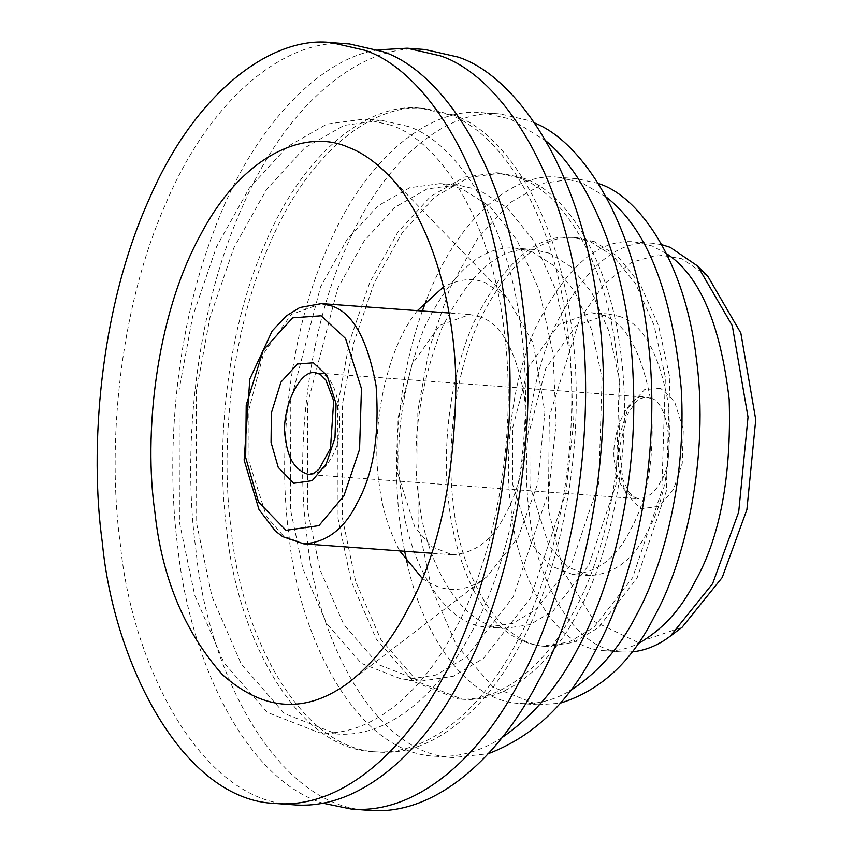 <?xml version="1.0" encoding="UTF-8"?>
<svg xmlns="http://www.w3.org/2000/svg" width="853" height="853" viewBox="0 0 853 853"><rect width="100%" height="100%" fill="white"/><g stroke="black" fill="none" stroke-linecap="round" stroke-linejoin="round"><path stroke-width="0.64" stroke-dasharray="4.26 3.2" d="M707.947 276.479L681.91 258.736L658.217 254.791L631.519 262.34L604.159 283.996L579.443 319.672L549.321 416.68L548.351 509.54L563.375 571.147L594.552 621.581L637.937 642.405L682.155 627.222M661.736 244.662L652.364 243.212C616.804 239.682 583.985 268.045 553.917 328.298C527.612 387.177 522.207 462.134 529.212 511.896C535.226 575.946 572.139 650.412 622.295 652.001L631.785 651.937M666.449 253.608L652.14 245.963L634.365 241.889C598.806 238.36 565.997 266.722 535.929 326.976C509.614 385.855 504.219 460.812 511.214 510.574C517.238 574.623 554.151 649.09 604.297 650.679C615.749 651.425 626.902 649.122 637.756 643.78M480.282 316.921L469.832 314.522L439.721 325.334L411.988 364.53L397.327 420.561L397.466 472.423L414.921 527.421L431.778 546.773L452.165 554.759C474.897 553.426 492.597 540.034 505.264 514.572C521.695 485.496 528.124 446.247 524.542 396.858C516.012 350.402 501.255 323.756 480.282 316.921M620.152 316.623L608.786 314.011L575.988 325.793L545.792 368.464L529.841 429.475L529.98 485.943L548.991 545.824L567.341 566.893L589.54 575.583C614.299 574.144 633.566 559.557 647.352 531.835C665.255 500.167 672.249 457.443 668.347 403.661C659.06 353.078 642.991 324.065 620.152 316.623M422.128 578.217C443.837 593.635 465.343 593.198 486.626 576.916L518.038 537.646L537.71 483.672L544.864 412.202L533.2 343.087L507.162 297.644L485.837 282.94C473.436 277.481 459.34 278.814 443.549 286.917M417.373 310.663C383.317 352.652 371.279 435.329 379.127 483.331C381.792 507.3 388.659 529.82 399.694 550.899M602.922 315.354L591.545 312.742L558.758 324.524L528.561 367.195L512.6 428.206L512.749 484.675L531.75 544.555L550.11 565.624L572.31 574.314C597.057 572.875 616.324 558.288 630.122 530.566C648.013 498.898 655.008 456.174 651.106 402.392C641.819 351.809 625.761 322.797 602.922 315.354M594.562 241.73L576.788 237.656C541.228 234.127 508.42 262.489 478.352 322.743C452.037 381.622 446.641 456.579 453.636 506.341C459.66 570.39 496.574 644.857 546.72 646.446L573.504 642.416L598.401 627.691L637.074 578.067L666.321 491.136L669.872 377.751L658.516 325.473L640.166 284.156L617.828 256.444L594.562 241.73M473.298 589.604C490.891 623.906 513.869 642.735 542.231 646.116L569.004 642.085L593.901 627.36L632.574 577.737L661.821 490.806L665.372 377.421L654.027 325.132L635.666 283.825L613.339 256.113L590.063 241.399L572.288 237.326C536.74 233.797 503.92 262.159 473.852 322.413C447.537 381.291 442.142 456.248 449.147 506.01C452.378 534.522 460.13 561.786 472.391 587.824M349.538 43.972C291.779 36.647 213.858 90.951 166.324 202.332C117.351 311.91 107.307 451.418 120.337 544.043C131.533 663.25 200.231 801.831 293.581 804.795M598.23 183.427L576.607 178.65L544.566 182.968L510.648 202.332L477.925 238.008L449.915 288.165L429.443 347.939L417.821 410.89L418.109 524.467L431.234 587.003L456.344 644.911L493.258 687.305L537.912 704.781L559.995 703.235M390.962 125.178L364.295 119.068L326.923 124.09L287.365 146.684L249.204 188.289L216.534 246.784L192.661 316.495L179.098 389.917L179.439 522.377L194.74 595.309L224.03 662.845L267.085 712.287L319.161 732.674C374.147 737.429 425.498 686.921 454.777 630.047C490.486 567 519.445 444.274 504.016 329.354C490.272 213.442 436.512 139.903 390.962 125.178M606.206 197.075L581.49 182.574L558.619 177.328C516.31 171.485 458.317 215.329 426.287 300.416M422.32 311.025C392.263 395.984 391.591 488.321 404.653 551.262M407.02 562.34C421.755 633.683 466.442 701.454 519.914 703.458C537.198 704.514 553.864 700.324 569.889 690.887M408.203 126.447L381.526 120.326L344.164 125.359L304.606 147.953L266.445 189.558L233.765 248.052L209.902 317.764L196.339 391.186L196.68 523.646L211.981 596.578L241.271 664.114L284.316 713.556L336.402 733.932C391.378 738.698 442.739 688.179 472.018 631.305C507.727 568.269 536.686 445.543 521.247 330.623C507.503 214.7 453.743 141.172 408.203 126.447M549.503 253.234L533.029 249.449C500.071 246.186 469.662 272.47 441.79 328.32C418.716 389.277 411.082 446.002 418.876 498.504C424.463 557.873 458.679 626.902 505.168 628.373L529.99 624.641L553.064 610.993L588.911 564.995L616.026 484.408L619.31 379.318L608.786 330.847L591.769 292.558L571.073 266.872L549.503 253.234M378.05 49.879C320.504 58.217 251.934 126.329 213.133 233.072C172.999 338.716 166.218 462.667 177.914 548.276C188.982 654.027 242.039 777.584 322.647 803.121M532.261 251.966L515.798 248.191C482.841 244.918 452.421 271.201 424.549 327.051C401.475 388.008 393.841 444.733 401.646 497.235C407.222 556.604 441.438 625.633 487.927 627.104L512.749 623.372L535.823 609.724L571.67 563.726L598.785 483.139L602.079 378.05L591.555 329.578L574.538 291.289L553.842 265.603L532.261 251.966M425.103 49.527C367.355 42.202 289.434 96.506 241.889 207.897C192.917 317.465 182.873 456.984 195.902 549.599C207.098 668.805 275.807 807.396 369.146 810.35M523.913 178.341L501.042 173.095L469.001 177.413L435.083 196.776L402.36 232.453L374.339 282.61L353.878 342.384L342.245 405.335L342.543 518.912L355.658 581.447L380.769 639.355L417.693 681.75L462.347 699.225C509.486 703.309 553.522 659.998 578.622 611.228C609.245 557.169 634.078 451.951 620.845 353.409C609.063 254.013 562.959 190.965 523.913 178.341M448.763 114.622L420.785 108.203C371.94 102.008 306.046 147.932 265.837 242.145C224.414 334.813 215.916 452.815 226.941 531.142C236.409 631.966 294.52 749.179 373.465 751.674C431.117 756.675 484.984 703.693 515.681 644.058C553.128 577.939 583.495 449.243 567.309 328.736C552.904 207.172 496.521 130.061 448.763 114.622M519.413 178.01L496.542 172.764L464.501 177.083L430.584 196.446L397.861 232.123L369.839 282.279L349.378 342.053L337.756 405.004L338.044 518.581L351.159 581.117L376.269 639.025L413.193 681.419L457.848 698.895C504.987 702.979 549.023 659.668 574.122 610.897C604.745 556.838 629.578 451.621 616.346 353.078C604.564 253.682 558.459 190.635 519.413 178.01M453.263 114.952L425.284 108.534C376.44 102.339 310.535 148.262 270.337 242.476C228.913 335.144 220.415 453.146 231.44 531.472C240.909 632.297 299.008 749.51 377.964 752.005C435.616 757.006 489.473 704.034 520.181 644.388C557.627 578.27 587.994 449.574 571.809 329.066C557.404 207.503 501.02 130.392 453.263 114.952M534.65 122.992L528.828 120.508L500.86 114.089C452.015 107.894 386.11 153.828 345.902 248.031C304.478 340.71 295.991 458.701 307.005 537.038C316.474 637.852 374.584 755.065 453.529 757.571L488.268 753.7M461.612 188.577L440.041 183.63L409.824 187.692L377.826 205.957L346.968 239.608L320.536 286.917L290.265 402.68L290.542 509.806L302.922 568.791L326.603 623.415L361.427 663.399L403.544 679.884L436.054 675L466.282 657.119L513.218 596.887L548.735 491.349L556.113 423.557L553.043 353.707L539.267 290.223L516.971 240.077L489.867 206.426L461.612 188.577M545.941 140.98L510.84 119.185L482.862 112.767C434.017 106.572 368.112 152.506 327.904 246.709C286.491 339.377 277.993 457.379 289.018 535.716C298.486 636.53 356.586 753.743 435.542 756.248C458.722 757.592 480.9 751.365 502.065 737.557M478.853 189.846L457.283 184.888L427.065 188.961L395.067 207.226L364.199 240.877L337.777 288.186L307.506 403.949L307.784 511.075L320.152 570.06L343.844 624.684L378.657 664.668L420.785 681.152L453.295 676.269L483.523 658.388L530.459 598.156L565.965 492.618L573.355 424.815L570.284 354.976L556.497 291.491L534.213 241.346L507.108 207.695L478.853 189.846M649.975 398.17L645.561 397.157C628.203 391.602 608.839 437.845 614.96 463.915C617.188 483.267 624.897 494.868 638.087 498.717C647.704 498.152 655.179 492.49 660.531 481.732C676.269 460.46 668.507 399.065 649.975 398.17M320.707 373.955L316.292 372.942L645.561 397.157L639.899 398.767L635.282 402.563L627.296 414.729L619.353 448.134L622.754 479.194L628.736 491.914L632.766 496.339L638.087 498.717L308.829 474.503C318.436 473.937 325.921 468.276 331.273 457.517C347.011 436.246 339.249 374.851 320.707 373.955M660.68 388.382L644.697 389.522L628.181 407.713L618.628 438.474L618.318 467.924L625.505 492.917L640.955 508.825L659.444 506.192L673.465 489.494L682.251 463.36L683.328 429.272L674.392 401.134L660.68 388.382M321.4 303.604L291.278 314.416L263.545 353.611L248.895 409.643L249.023 461.505L266.477 516.502L283.335 535.855L303.732 543.841M652.364 243.212L634.365 241.889M622.295 652.001L604.297 650.679M469.832 314.522L449.041 312.987M452.165 554.759L431.373 553.224M608.786 314.011L591.545 312.742M589.54 575.583L572.31 574.314M486.626 576.916L350.114 681.526M507.162 297.644L387.433 174.183M576.788 237.656L572.288 237.326M546.72 646.446L542.231 646.116M576.607 178.65L558.619 177.328M537.912 704.781L519.914 703.458M381.526 120.326L364.295 119.068M336.402 733.932L319.161 732.674M533.029 249.449L515.798 248.191M505.168 628.373L487.927 627.104M501.042 173.095L496.542 172.764M462.347 699.225L457.848 698.895M425.284 108.534L420.785 108.203M377.964 752.005L373.465 751.674M500.86 114.089L482.862 112.767M453.529 757.571L435.542 756.248M457.283 184.888L440.041 183.63M420.785 681.152L403.544 679.884"/><path stroke-width="1.28" d="M631.785 651.937C645.433 650.572 658.303 645.273 670.383 636.071L682.155 627.222L722.203 577.524L746.908 509.604L755.758 419.697L740.841 333.043L707.947 276.479L697.605 266.008L670.127 247.295L661.736 244.662M670.383 636.071L712.639 583.633L738.709 511.971L748.038 417.117L732.3 325.686L697.605 266.008M637.756 643.78C661.661 630.516 680.619 610.023 694.651 582.311C719.953 537.816 731.479 476.88 729.198 399.481C720.348 323.607 699.439 274.986 666.449 253.608M443.549 286.917L417.373 310.663M399.694 550.899L422.128 578.217M348.696 147.462C307.826 128.654 243.734 151.717 199.954 235.918C155.086 318.18 143.816 436.629 154.819 511.512C161.675 576.948 184.195 631.327 222.398 674.648C264.313 711.818 306.888 714.11 350.114 681.526C373.411 662.642 392.433 638.865 407.18 610.194C438.559 555.143 454.809 479.173 455.907 382.293C454.276 290.457 423.664 209.284 387.433 174.183C374.488 161.174 361.576 152.261 348.696 147.462M364.615 50.242L331.54 42.65C273.792 35.325 195.87 89.629 148.337 201.009C99.364 310.588 89.32 450.096 102.339 542.721C113.545 661.928 182.243 800.509 275.583 803.473C343.759 809.38 407.435 746.738 443.741 676.216C488.023 598.049 523.923 445.884 504.784 303.401C487.745 159.66 421.083 68.485 364.615 50.242M472.391 587.824L473.298 589.604M275.583 803.473L293.581 804.795C361.747 810.702 425.434 748.06 461.729 677.549C506.01 599.382 541.911 447.207 522.782 304.724C505.744 160.993 439.082 69.807 382.613 51.564L349.538 43.972L331.54 42.65M559.995 703.235C600.203 690.813 631.604 661.992 654.187 616.783C684.82 562.735 709.643 457.507 696.411 358.974C684.628 259.568 638.534 196.521 599.478 183.896L598.23 183.427M426.287 300.416L422.32 311.025M404.653 551.262L407.02 562.34M569.889 690.887C597.516 673.188 619.619 648.045 636.199 615.461C663.442 566.349 686.814 478.352 681.184 387.912C672.089 292.216 647.096 228.604 606.206 197.075M322.647 803.121L351.159 809.028C419.324 814.935 483.011 752.293 519.306 681.782C563.588 603.615 599.488 451.45 580.36 308.957C563.311 165.226 496.659 74.051 440.191 55.797L407.116 48.205L378.05 49.879M351.159 809.028L369.146 810.35C437.322 816.257 500.999 753.625 537.294 683.104C581.575 604.937 617.487 452.772 598.348 310.279C581.309 166.548 514.647 75.373 458.178 57.119L425.103 49.527L407.116 48.205M488.268 753.7C533.989 736.267 569.815 701.678 595.746 649.943C632.372 584.987 662.461 460.577 648.227 341.744C635.73 221.972 582.002 141.726 534.65 122.992M502.065 737.557C533.402 715.71 558.63 686.068 577.748 648.621C610.417 589.551 638.652 485.09 633.086 376.344C628.96 267.33 589.327 176.166 545.941 140.98M316.292 372.942C298.945 367.387 279.581 413.63 285.702 439.69C287.93 459.053 295.639 470.653 308.829 474.503L314.48 472.903L319.15 469.054L330.484 448.358L333.694 400.846L325.878 380.075L320.195 374.307L316.292 372.942M313.424 362.834L297.441 363.986L280.925 382.165L271.371 412.937L271.062 442.387L278.249 467.38L293.699 483.278L312.187 480.655L326.209 463.947L334.994 437.813L336.071 403.736L327.136 375.597L313.424 362.834M321.133 315.791L292.664 317.828L263.236 350.22L246.218 405.026L245.675 457.485L258.48 502.001L286 530.331L318.926 525.64L343.898 495.902L359.561 449.35L361.459 388.627L345.55 338.513L321.133 315.791M331.838 306.003L321.4 303.604L299.744 307.549L286.245 315.973L272.171 330.932L249.844 378.967L244.129 460.044L259.013 509.561L275.348 531.035L282.62 536.612L303.732 543.841C326.454 542.508 344.154 529.116 356.821 503.654C373.262 474.577 379.681 435.329 376.098 385.94C367.568 339.483 352.822 312.838 331.838 306.003M449.041 312.987L321.4 303.604M431.373 553.224L303.732 543.841"/></g></svg>
